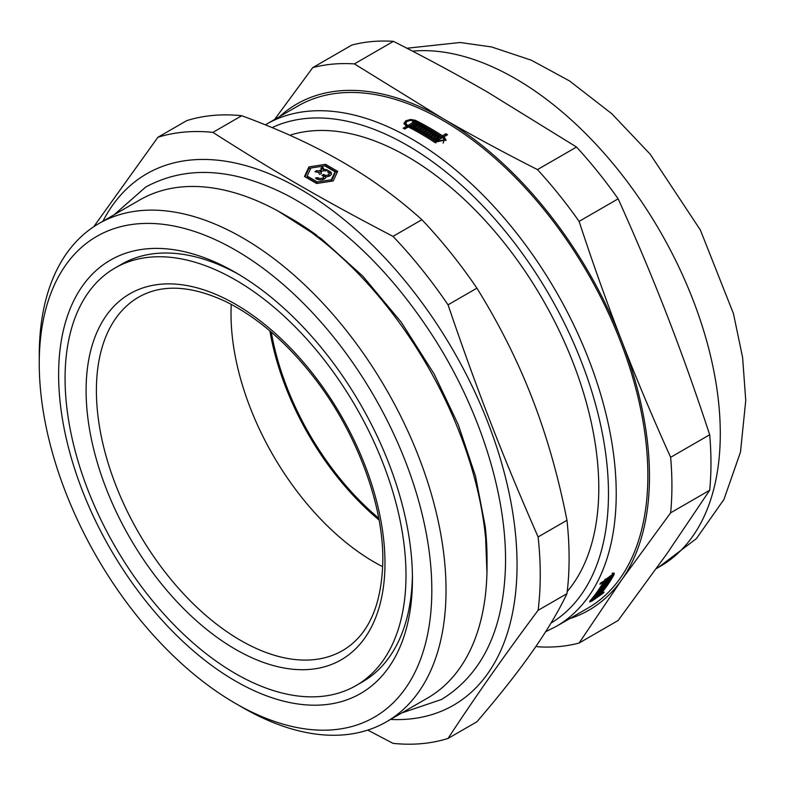 <?xml version="1.0" encoding="UTF-8"?>
<svg xmlns="http://www.w3.org/2000/svg" width="785" height="785" viewBox="0 0 785 785"><rect width="100%" height="100%" fill="white"/><g stroke="black" fill="none" stroke-linecap="round" stroke-linejoin="round"><path stroke-width="1.18" d="M404.589 128.907L406.758 127.651L406.758 126.159A289.91 167.382 -120 0 0 405.923 125.747L403.971 123.323L405.923 120.733L410.643 119.467L415.373 120.291A289.91 167.382 60 0 1 442.406 135.776L445.959 133.725A289.91 167.382 60 0 1 447.528 134.755L443.976 136.806L445.978 139.858L434.576 142.281A289.91 167.382 -120 0 0 408.328 126.954L404.785 129.005A289.91 167.382 -120 0 0 403.205 128.21L406.758 126.159M443.976 136.806L443.976 138.297L445.87 140.603M439.237 135.236A288.085 166.332 60 0 1 442.406 137.267L445.959 135.216A288.085 166.332 60 0 1 446.312 135.452M404.128 124.059L406.198 122.087M437.353 139.377A288.085 166.332 60 0 1 438.01 139.808L441.17 137.983L441.17 136.482A289.91 167.382 -120 0 0 414.137 120.998L410.643 120.39L407.16 121.322L405.717 123.235L407.16 125.031A289.91 167.382 60 0 1 407.994 125.443L413.155 122.47A289.91 167.382 -120 0 0 412.37 122.077L413.018 121.695A289.91 167.382 60 0 1 415.383 122.882L409.564 126.238A289.91 167.382 60 0 1 435.812 141.575L444.231 139.779L442.74 137.512L436.931 140.868A289.91 167.382 -120 0 0 435.351 139.848L437.353 138.69A289.91 167.382 -120 0 0 436.568 138.18L434.566 139.338A289.91 167.382 -120 0 0 433.084 138.386L437.736 135.697A289.91 167.382 60 0 1 439.217 136.649L437.225 137.807A289.91 167.382 60 0 1 438.01 138.307L441.17 136.482M434.311 139.171L437.736 137.189A288.085 166.332 60 0 1 438.001 137.355M436.568 140.633L437.353 140.181L437.353 138.69M443.172 143.135L444.231 139.779M431.024 139.985A288.085 166.332 60 0 1 435.037 142.566M413.155 123.255A288.085 166.332 60 0 1 413.999 123.677M406.758 126.297L407.16 126.522A288.085 166.332 60 0 1 407.994 126.944L413.155 123.961L413.155 122.47M405.717 123.235L406.267 125.914M432.054 137.728L434.811 136.139L434.811 134.647A289.91 167.382 -120 0 0 434.026 134.156L430.023 136.462A289.91 167.382 -120 0 0 428.541 135.55L433.192 132.871A289.91 167.382 60 0 1 436.951 135.197L432.299 137.885A289.91 167.382 -120 0 0 430.818 136.953L434.811 134.647M429.797 136.325L433.192 134.363A288.085 166.332 60 0 1 433.428 134.5M434.811 135.354A288.085 166.332 60 0 1 435.714 135.913M422.85 132.174L426.206 130.231A288.085 166.332 60 0 1 426.49 130.388M427.54 134.941L430.926 132.989A288.085 166.332 60 0 1 431.142 133.116M425.195 133.538L428.571 131.595A288.085 166.332 60 0 1 428.865 131.762M415.913 128.289L419.219 126.375A288.085 166.332 60 0 1 419.455 126.503M420.593 130.879L423.939 128.946A288.085 166.332 60 0 1 424.116 129.044M418.248 129.574L421.584 127.651A288.085 166.332 60 0 1 421.83 127.788M413.656 127.092L414.294 125.227A289.91 167.382 -120 0 0 413.509 124.825L414.166 124.442A289.91 167.382 60 0 1 414.951 124.844L416.295 124.069A289.91 167.382 -120 0 0 415.51 123.667L416.168 123.284A289.91 167.382 60 0 1 418.434 124.472L413.783 127.16A289.91 167.382 -120 0 0 411.517 125.973L412.174 125.59A289.91 167.382 60 0 1 412.959 126.002L414.294 125.227M416.295 124.844A288.085 166.332 60 0 1 417.08 125.257M414.294 126.002A288.085 166.332 60 0 1 414.951 126.336L416.295 125.571L416.295 124.069M613.056 572.991L612.84 573.433A288.085 166.332 60 0 1 612.604 573.855M608.002 582.205L604.008 584.511A289.91 167.382 60 0 1 603.636 585.09L607.629 582.784A289.91 167.382 60 0 1 606.874 583.942L602.88 586.248A289.91 167.382 60 0 1 602.497 586.827L606.491 584.521A289.91 167.382 60 0 1 605.765 585.59L601.114 588.279A289.91 167.382 -120 0 0 604.087 583.706L608.738 581.018A289.91 167.382 60 0 1 608.002 582.205L607.59 581.685M606.874 583.942L606.481 583.451M609.101 580.429L604.45 583.118A289.91 167.382 -120 0 0 605.49 581.381L606.148 580.998A289.91 167.382 60 0 1 605.784 581.606L607.129 580.831A289.91 167.382 -120 0 0 607.492 580.223L608.149 579.85A289.91 167.382 60 0 1 607.786 580.449L609.131 579.673A289.91 167.382 -120 0 0 609.484 579.075L610.141 578.692A289.91 167.382 60 0 1 609.101 580.429L608.699 579.929M604.597 587.278L600.604 589.584A289.91 167.382 60 0 1 600.201 590.143L604.205 587.837A289.91 167.382 60 0 1 603.4 588.936L599.406 591.242A289.91 167.382 60 0 1 599.004 591.792L602.998 589.486A289.91 167.382 60 0 1 602.232 590.506L597.571 593.195A289.91 167.382 -120 0 0 600.731 588.848L605.382 586.159A289.91 167.382 60 0 1 604.597 587.278L604.234 586.827M599.818 593.558L595.158 596.247A289.91 167.382 -120 0 0 595.962 595.256L599.956 592.95A289.91 167.382 -120 0 0 600.378 592.43L596.374 594.736A289.91 167.382 -120 0 0 597.159 593.725L601.82 591.046A289.91 167.382 60 0 1 599.818 593.558L599.524 593.205M598.15 595.55L592.616 599.249A289.91 167.382 -120 0 0 593.489 598.239L595.491 597.091A289.91 167.382 -120 0 0 595.923 596.58L595.648 596.237M595.923 596.58L593.921 597.728A289.91 167.382 -120 0 0 594.736 596.767L599.387 594.078A289.91 167.382 60 0 1 598.572 595.05L598.298 594.706M598.572 595.05L596.306 595.854M596.58 596.198A289.91 167.382 60 0 1 596.149 596.708L595.727 596.188M596.149 596.708L599.308 594.883A289.91 167.382 -120 0 0 612.732 575.542L612.948 574.296L605.745 579.565A289.91 167.382 60 0 1 605.382 580.223L604.911 579.644M603.214 593.126L592.224 600.878L589.682 601.958L590.192 600.662A289.91 167.382 -120 0 0 603.449 582.156L599.897 584.207A289.91 167.382 -120 0 0 600.604 582.98L604.156 580.929A289.91 167.382 -120 0 0 604.519 580.282L614.253 573.138L613.958 574.826A289.91 167.382 60 0 1 600.535 594.166L604.087 592.125A289.91 167.382 60 0 1 603.214 593.126L602.939 592.783M603.449 582.156L602.998 581.597M416.168 123.284L416.168 124.01M412.174 126.316L412.174 125.59M412.959 126.719L412.959 126.002M423.939 127.455A289.91 167.382 60 0 1 425.421 128.289L420.77 130.977A289.91 167.382 -120 0 0 414.568 127.572L419.219 124.884A289.91 167.382 60 0 1 420.799 125.728L416.796 128.033A289.91 167.382 60 0 1 417.581 128.465L421.584 126.159A289.91 167.382 60 0 1 423.154 127.023L419.161 129.329A289.91 167.382 60 0 1 419.946 129.761L423.939 127.455L423.939 128.946M419.219 126.375L419.219 124.884M416.796 128.769L416.796 128.033M430.926 131.497A289.91 167.382 60 0 1 432.407 132.39L427.756 135.079A289.91 167.382 -120 0 0 421.555 131.429L426.206 128.74A289.91 167.382 60 0 1 427.786 129.643L423.782 131.949A289.91 167.382 60 0 1 424.567 132.41L428.571 130.104A289.91 167.382 60 0 1 430.141 131.026L426.147 133.332A289.91 167.382 60 0 1 426.932 133.803L430.926 131.497L430.926 132.989M426.206 130.231L426.206 128.74M423.782 132.714L423.782 131.949M433.192 132.871L433.192 134.363M437.736 137.189L437.736 135.697M437.225 138.611L437.225 137.807M605.382 580.223L610.544 577.24A289.91 167.382 -120 0 0 610.887 576.622L611.544 576.249A289.91 167.382 60 0 1 610.494 578.084L610.043 577.524M610.494 578.084L604.685 581.44L604.195 580.841M604.685 581.44A289.91 167.382 60 0 1 591.419 599.946L590.938 600.859M591.125 599.583L591.419 599.946C591.223 601.418 593.558 600.064 598.425 595.893M545.634 631.729L556.182 626.44L587.818 608.179A289.91 167.382 -120 0 0 647.861 475.455A289.91 167.382 -120 0 0 521.309 183.7A289.91 167.382 -120 0 0 297.908 106.024L265.34 124.835M414.166 125.158L414.166 124.442M414.951 126.336L414.951 124.844M417.581 129.201L417.581 128.465M421.584 127.651L421.584 126.159M419.161 130.075L419.161 129.329M419.946 130.516L419.946 129.761M424.567 133.175L424.567 132.41M428.571 131.595L428.571 130.104M426.147 134.107L426.147 133.332M426.932 134.578L426.932 133.803M438.01 139.808L438.01 138.307M407.994 126.944L407.994 125.443M413.018 122.401L413.018 121.695M409.564 127.582L409.564 126.238M442.406 137.267L442.406 135.776M445.959 133.725L445.959 135.216M289.822 135.246A270.737 156.313 60 0 1 407.346 156.549A270.737 156.313 60 0 1 598.788 488.133A270.737 156.313 60 0 1 567.231 591.497M393.452 41.35C427.403 58.571 458.94 75.596 488.054 92.424L576.533 147.05L537.47 169.599C503.509 152.368 471.971 135.344 442.858 118.515L354.388 63.899L393.452 41.35A319.593 184.514 -120 0 0 351.827 45.069L312.764 67.618L274.573 119.497M618.148 198.831C636.164 238.748 652.443 277.478 666.995 315.021C681.566 352.553 695.804 392.461 709.689 434.762L670.635 457.312C652.62 417.394 636.341 378.664 621.798 341.112C607.217 303.589 592.979 263.672 579.094 221.38L618.148 198.831A319.593 184.514 -120 0 0 576.533 147.05M709.689 490.262L666.995 553.602L618.148 620.484L579.094 643.043L621.798 579.693L670.635 512.811L709.689 490.262A319.593 184.514 -120 0 0 709.689 434.762M536.145 646.084L537.47 646.761A319.593 184.514 -120 0 0 579.094 643.043M569.586 618.698A292.197 168.696 -120 0 0 621.798 579.693A292.197 168.696 -120 0 0 621.798 341.112A292.197 168.696 -120 0 0 442.858 118.515A292.197 168.696 -120 0 0 279.676 116.553M670.635 512.811A319.593 184.514 -120 0 0 670.635 457.312M354.388 63.899A319.593 184.514 -120 0 0 312.764 67.618M579.094 221.38A319.593 184.514 -120 0 0 537.47 169.599M656.338 568.615L660.244 566.358A289.91 167.382 -120 0 0 720.287 433.634A289.91 167.382 -120 0 0 617.648 169.285A289.91 167.382 -120 0 0 412.508 51.133M318.769 172.896L318.769 172.19A5.456 3.15 180 0 1 314.962 171.621L316.679 170.62A3.081 1.776 0 0 0 321.232 169.06A3.081 1.776 0 0 0 320.859 168.216L322.576 167.215L322.576 168.706A5.456 3.15 180 0 1 323.577 170.198M323.577 170.806L323.577 169.413A5.456 3.15 180 0 1 327.384 169.992L325.667 170.983A3.081 1.776 0 0 0 321.114 172.543A3.081 1.776 0 0 0 321.487 173.397L319.77 174.388A5.456 3.15 180 0 1 318.73 172.543A5.456 3.15 180 0 1 318.769 172.19M316.679 172.092L316.679 170.62M318.769 172.298A3.081 1.776 0 0 0 321.232 170.551L321.232 169.06M321.232 169.481L322.576 168.706M322.576 167.215A5.456 3.15 180 0 1 323.616 169.06A5.456 3.15 180 0 1 323.577 169.413M323.224 176.115L323.606 174.398L325.157 175.29A3.081 1.776 0 0 0 329.052 173.583A3.081 1.776 0 0 0 327.63 172.082L328.12 170.679A5.456 3.15 180 0 1 331.437 173.583A5.456 3.15 180 0 1 325.961 176.733L325.961 176.753M323.606 175.889L325.157 176.782L325.157 175.29M325.157 176.782A3.081 1.776 0 0 0 325.961 176.851M327.561 176.596A3.081 1.776 0 0 0 329.052 175.075L329.052 173.583M328.081 172.278L328.12 170.679M328.12 172.17A5.456 3.15 180 0 1 331.28 174.329M317.238 179.265L317.905 179.186A3.081 1.776 0 0 0 318.926 179.755M322.085 179.755A3.081 1.776 0 0 0 323.587 178.234L323.587 176.743A3.081 1.776 0 0 0 323.469 176.262L321.928 175.369L323.606 174.398M325.961 176.733A5.456 3.15 180 0 1 325.961 176.743A5.456 3.15 180 0 1 321.595 179.824A5.456 3.15 180 0 1 315.482 177.979L317.905 177.695A3.081 1.776 0 0 0 321.369 178.44A3.081 1.776 0 0 0 323.587 176.743M317.905 179.186L317.905 177.695M335.028 171.758L324.823 165.87L310.88 168.019L307.151 176.066L317.356 181.963L331.29 179.804L335.028 171.758L335.028 173.249L331.319 181.227M317.258 183.396L307.151 177.557L307.151 176.066M317.356 183.386L317.356 181.963M331.29 181.227L331.29 179.804M304.492 176.478L308.937 166.901L325.53 164.33L337.678 171.346L333.233 180.923L316.64 183.494L304.492 176.478M305.041 176.792L308.937 168.392L308.937 166.901M308.937 168.392L310.85 168.098M324.911 165.92L325.53 165.821L325.53 164.33M325.53 165.821L337.138 172.523M241.76 115.719C279.833 129.77 313.264 145.127 342.074 161.798C370.952 178.43 397.553 197.732 421.879 219.712L393.02 236.373C324.902 200.911 274.318 171.709 212.902 132.38L241.76 115.719A335.568 193.748 -120 0 0 186.732 120.635L157.873 137.296L93.729 226.757M238.797 274.436A241.064 139.18 -120 0 0 121.459 264.3L115.002 268.028A241.064 139.18 -120 0 0 115.002 546.389A241.064 139.18 -120 0 0 356.066 685.57A241.064 139.18 -120 0 0 405.992 575.209A241.064 139.18 -120 0 0 300.763 332.614A241.064 139.18 -120 0 0 115.002 268.028M356.066 685.57L362.523 681.841A241.064 139.18 -120 0 0 412.419 575.16M412.449 578.938A250.199 144.45 60 0 1 235.529 681.086A250.199 144.45 60 0 1 58.62 374.651A250.199 144.45 60 0 1 235.539 272.513A250.199 144.45 60 0 1 412.449 578.938M367.763 730.089L393.02 743.356A335.568 193.748 -120 0 0 448.049 738.44C474.719 697.669 504.745 654.955 538.108 610.318L566.966 593.656C558.243 611.878 546.645 631.258 532.191 651.795C517.806 672.294 499.378 695.618 476.907 721.778L448.049 738.44M476.907 288.164C499.378 324.401 517.806 361.12 532.191 398.309C546.645 435.449 558.243 476.112 566.966 520.288L538.108 536.95C502.38 455.408 477.084 390.224 448.049 304.825L476.907 288.164A335.568 193.748 -120 0 0 421.879 219.712M538.108 610.318A335.568 193.748 -120 0 0 540.247 574.865A335.568 193.748 -120 0 0 538.108 536.95M390.537 719.443A306.807 177.135 -120 0 0 517.05 564.768A306.807 177.135 -120 0 0 346.381 221.498A306.807 177.135 -120 0 0 102.904 221.242M448.049 304.825A335.568 193.748 -120 0 0 393.02 236.373M212.902 132.38A335.568 193.748 -120 0 0 157.873 137.296M566.966 593.656A335.568 193.748 -120 0 0 566.966 520.288M235.529 703.448A277.586 160.268 -120 0 0 431.819 590.124A277.586 160.268 -120 0 0 235.539 250.15A277.586 160.268 -120 0 0 39.25 363.475A277.586 160.268 -120 0 0 235.529 703.448L242.634 707.55A287.634 166.067 -120 0 0 386.455 721.798L427.452 698.12A287.634 166.067 -120 0 0 487.024 566.446L487.024 558.253A277.586 160.268 -120 0 0 485.267 526.98M316.924 235.421A277.586 160.268 -120 0 0 290.744 218.279L283.64 214.177A287.634 166.067 -120 0 0 139.818 199.93L98.822 223.597A287.634 166.067 -120 0 0 39.25 355.271L39.25 363.475M487.024 566.446A287.634 166.067 -120 0 0 283.64 214.177M386.455 721.798A287.634 166.067 -120 0 0 446.027 590.124A287.634 166.067 -120 0 0 320.466 300.655A287.634 166.067 -120 0 0 98.822 223.597M269.873 330.907A202.716 117.034 -120 0 0 379.057 520.004M271.276 332.094A200.881 115.984 -120 0 0 378.723 518.198M435.812 141.575L435.812 142.939M605.745 579.565L605.333 579.055M613.958 574.826L612.84 573.433M556.182 626.44A289.91 167.382 -120 0 0 616.225 493.726A289.91 167.382 -120 0 0 489.673 201.961A289.91 167.382 -120 0 0 266.262 124.295M407.16 126.522L407.16 125.031M415.373 121.616L415.373 120.291M550.982 623.094A284.435 164.222 -120 0 0 608.473 493.726A284.435 164.222 -120 0 0 488.751 212.235A284.435 164.222 -120 0 0 272.12 127.612M384.974 563.071A211.332 122.018 -120 0 0 160.817 284.219A211.332 122.018 -120 0 0 160.817 583.098A211.332 122.018 -120 0 0 384.974 563.071M139.151 296.848A204.031 117.799 -120 0 0 138.651 532.73A204.031 117.799 -120 0 0 343.182 650.245C368.754 634.8 381.971 604.744 382.835 560.088C383.315 502.783 355.311 429.297 311.822 374.73C284.798 340.798 255.89 316.306 225.099 301.263C190.843 285.455 162.201 283.993 139.151 296.848M231.261 304.374A202.716 117.034 -120 0 0 382.717 566.711M612.948 574.296L612.163 573.315M590.928 600.859L590.497 600.319M406.924 48.238L460.108 42.498L491.488 46.923L531.347 60.2L569.596 80.983L611.809 113.746L650.206 154.203L700.387 230.044L733.465 313.657L742.61 357.489L745.75 400.458L740.481 452.121L723.937 499.466L696.393 538.598L658.37 567.447M321.114 173.613L321.114 172.543M114.178 214.737L145.725 187.036C185.996 165.301 232.802 167.843 286.142 194.67C342.859 224.618 392.539 272.994 435.194 339.787C481.558 413.116 508.121 499.672 505.354 569.763C502.773 631.513 481.509 674.747 441.572 699.464L401.812 712.927M278.116 211.067L321.173 238.63L362.925 276.281L401.243 322.184L434.193 374.082L458.273 424.705L475.494 476.132L485.179 526.195L486.945 572.775"/></g></svg>
